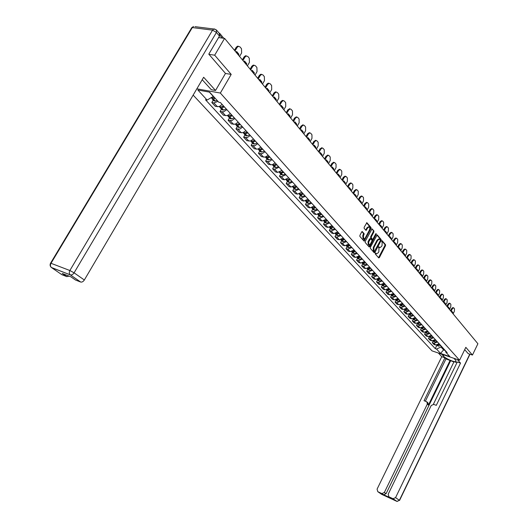 <?xml version="1.0" encoding="UTF-8"?>
<svg xmlns="http://www.w3.org/2000/svg" width="528" height="528" viewBox="0 0 528 528"><rect width="100%" height="100%" fill="white"/><g stroke="black" fill="none" stroke-linecap="round" stroke-linejoin="round"><path stroke-width="0.79" d="M375.316 253.275L375.302 254.001L378.721 257.895L379.381 257.598L385.519 245.711L385.546 244.682L382.087 240.643L381.704 241.639L382.147 242.154L382.067 245.467L381.553 246.457L379.883 247.678L378.893 246.814L378.523 247.084L378.952 248.318L378.873 251.632L378.358 252.628L376.662 253.849L375.692 253.004L375.316 253.275M362.413 231.614L361.72 231.904L359.905 235.356L359.891 236.425L364.063 241.105L370.966 228.545L370.986 227.476L366.868 222.704L364.168 227.238L364.148 228.314L366.016 230.406L367.627 227.971L369.039 226.941C369.917 227.436 370.049 228.479 369.415 230.069L365.224 238.088L363.772 239.125L363.416 236.016L364.135 233.6L362.089 231.528M220.354 93.053L231.205 74.402L214.685 55.189L224.585 38.386L477.899 343.741L472.461 355.047L465.821 347.325L459.571 360.248L220.354 93.053L196.845 88.823M370.379 247.315L370.359 248.365L374.22 252.767L374.893 252.47L381.104 240.497L381.124 239.455L377.177 234.868L370.379 247.315M369.118 246.946L365.178 242.451L365.191 241.395L372.075 228.848L373.897 230.914L373.877 231.97L371.316 236.881L371.296 237.937L372.55 239.316L373.078 238.933L375.731 233.838L376.094 233.574L376.187 234.379L369.798 246.655L369.118 246.946M193.149 95.106L432.003 350.863L459.571 360.248M219.899 34.346L219.602 33.238L219.014 33.059M214.685 55.189L208.963 54.344M224.585 38.386L218.579 37.587M468.098 353.595L472.461 355.047M437.527 342.005L434.009 343.259L435.62 345.015L439.124 343.774M435.62 345.015L433.937 344.454L432.32 342.692L433.198 340.916L433.64 341.405M434.009 343.259L432.32 342.692M429.343 336.692L428.459 338.488L430.102 340.276L431.798 340.837L435.323 339.583M433.693 337.781L430.155 339.049L428.459 338.488M425.423 332.402L424.532 334.204L426.202 336.026L427.904 336.587L431.455 335.313M429.799 333.491L426.241 334.772L424.532 334.204M421.436 328.04L420.539 329.855L422.235 331.703L423.944 332.27L427.528 330.977M425.839 329.122L422.255 330.422L420.539 329.855M417.384 323.598L416.473 325.433L418.202 327.314L419.925 327.875L423.529 326.568M421.813 324.68L418.202 325.994L416.473 325.433M413.266 319.084L412.342 320.932L414.097 322.846L415.833 323.407L419.456 322.08M417.714 320.159L414.077 321.493L412.342 320.932M409.068 314.49L408.137 316.351L409.926 318.298L411.668 318.859L415.318 317.513M413.549 315.559L409.88 316.912L408.137 316.351M404.798 309.817L403.854 311.692L405.676 313.672L407.431 314.233L411.107 312.873M409.306 310.88L405.616 312.253L403.854 311.692M400.455 305.059L399.505 306.946L401.353 308.966L403.115 309.52L406.824 308.141M404.989 306.121L401.267 307.507L399.505 306.946M396.033 300.221L395.069 302.122L396.957 304.174L398.726 304.729L402.461 303.329M400.594 301.27L396.845 302.676L395.069 302.122M391.532 295.291L390.562 297.205L392.476 299.297L394.258 299.851L398.02 298.432M396.119 296.333L392.344 297.759L390.562 297.205M386.951 290.275L385.961 292.202L387.915 294.334L389.71 294.881L393.499 293.449M391.558 291.311L387.763 292.756L385.961 292.202M382.285 285.16L381.289 287.107L383.275 289.271L385.077 289.826L388.892 288.367M386.918 286.189L383.09 287.661L381.289 287.107M377.527 279.959L376.523 281.919L378.55 284.123L380.358 284.678L384.206 283.193M382.193 280.975L378.338 282.467L376.523 281.919M372.689 274.652L371.666 276.632L373.732 278.876L375.553 279.424L379.427 277.926M377.381 275.669L373.494 277.18L371.666 276.632M367.752 269.254L366.722 271.247L368.828 273.537L370.656 274.078L374.563 272.56M372.471 270.257L368.557 271.788L366.722 271.247M362.723 263.743L361.68 265.756L363.825 268.092L365.666 268.633L369.6 267.089M367.475 264.739L363.528 266.297L361.68 265.756M357.601 258.133L356.545 260.159L358.73 262.541L360.584 263.083L364.544 261.512M362.38 259.123L358.4 260.7L356.545 260.159M352.374 252.41L351.305 254.456L353.536 256.885L355.397 257.42L359.39 255.829M357.185 253.387L353.173 254.991L351.305 254.456M347.048 246.583L345.965 248.642L348.236 251.117L350.11 251.651L354.136 250.034M351.886 247.546L347.846 249.17L345.965 248.642M341.616 240.636L340.52 242.708L342.837 245.23L344.725 245.764L348.784 244.121M346.48 241.586L342.408 243.236L340.52 242.708M336.079 234.564L334.97 236.663L337.333 239.237L339.227 239.758L343.312 238.095M340.969 235.508L336.871 237.184L334.97 236.663M330.429 228.373L329.3 230.485L331.709 233.112L333.617 233.64L337.742 231.944M335.346 229.304L331.214 231.007L329.3 230.485M324.661 222.064L323.519 224.189L325.981 226.868L327.895 227.39L332.053 225.667M329.611 222.974L325.439 224.71L323.519 224.189M318.773 215.615L317.618 217.76L320.126 220.499L322.054 221.014L326.245 219.265M323.75 216.513L319.552 218.275L317.618 217.76M312.761 209.035L311.593 211.2L314.16 213.992L316.094 214.507L320.318 212.725M317.77 209.92L313.533 211.708L311.593 211.2M306.629 202.316L305.441 204.501L308.062 207.352L310.009 207.86L314.266 206.052M311.665 203.181L307.395 205.003L305.441 204.501M300.359 195.452L299.158 197.657L301.831 200.574L303.791 201.069L308.081 199.234M305.428 196.304L301.125 198.158L299.158 197.657M293.957 188.443L292.743 190.667L295.475 193.644L297.442 194.139L301.772 192.271M299.059 189.275L294.716 191.162L292.743 190.667M287.423 181.282L286.183 183.526L288.974 186.569L290.954 187.057L295.317 185.156M292.545 182.094L288.169 184.015L286.183 183.526M280.738 173.963L279.484 176.227L282.335 179.335L284.328 179.817L288.73 177.883M285.892 174.755L281.477 176.708L279.484 176.227M273.907 166.478L272.633 168.769L275.55 171.943L277.55 172.418L281.992 170.452M279.094 167.257L274.639 169.237L272.633 168.769M266.917 158.829L265.63 161.139L268.613 164.386L272.25 164.789L275.101 162.848M272.138 159.581L269.28 161.535L265.63 161.139M259.776 151.008L258.463 153.338L261.512 156.658L264.832 157.126L266.561 156.42L268.052 155.074M265.023 151.734L262.139 153.714L258.463 153.338M252.463 143.002L251.137 145.352L254.258 148.751L257.941 149.12L260.845 147.127M257.743 143.708L254.833 145.715L251.137 145.352M244.985 134.812L243.639 137.188L246.833 140.666L250.536 141.016L253.466 138.989M250.298 135.491L247.355 137.524L243.639 137.188M237.329 126.43L235.963 128.825L239.23 132.389L242.959 132.719L245.916 130.66M242.669 127.083L239.699 129.149L235.963 128.825M229.495 117.85L228.103 120.265L231.449 123.915L235.204 124.219L238.187 122.14M234.861 118.47L231.865 120.569L228.103 120.265M221.47 109.058L220.057 111.5L223.483 115.236L226.895 115.619L228.703 114.833L230.274 113.408M226.868 109.652L223.476 111.877L220.057 111.5M213.246 100.056L211.814 102.524L215.325 106.346L219.12 106.61L222.169 104.465M217.978 101.363L213.906 102.92L211.814 102.524M441.342 346.216L440.966 346.982L443.705 349.991L445.229 350.506M444.074 349.232L440.563 353.423L436.537 349.054L440.966 346.982M445.269 350.552L445.856 352.209L449.83 356.578L440.563 353.423M209.345 92.096L213.286 96.433L207.108 100.063L205.491 99.759L435.244 348.619L436.537 349.054M207.108 100.063L197.855 90.017L209.603 92.143L218.797 102.26L220.453 102.571L447.176 352.651L445.856 352.209M231.205 74.402L225.456 73.471M436.966 345.107L435.244 348.619M375.388 253.156L376.662 253.849M379.883 247.678L378.589 246.979M378.543 257.697L384.892 245.533L384.919 244.51L381.784 240.814M380.305 240.636L380.49 239.283L376.847 234.986M374.048 252.569L374.788 251.275M374.352 251.427L380.279 240.695L380.292 239.969L379.355 239.118L377.692 240.339L373.943 247.553L373.877 250.886L374.352 251.427L373.923 251.302M378.774 238.966L377.051 240.167L377.692 240.339M373.718 251.249L373.243 250.708L373.309 247.375L377.051 240.167M371.745 228.961L373.897 230.914M372.075 239.131L370.656 237.765L370.676 236.709L373.237 231.805L373.256 230.743M368.947 246.754L375.599 234.095M368.656 241.982L368.993 245.051L370.432 244.022L371.89 241.217L371.91 240.161L370.656 238.781L368.656 241.982L368.016 241.804L368.353 244.873L368.993 245.051M370.168 238.702L369.481 238.993L370.121 239.164M368.016 241.804L369.481 238.993M363.733 239.118L363.132 238.953L362.769 235.838L363.488 233.429L361.931 231.627M368.458 226.789L366.98 227.799L367.627 227.971M365.699 230.122L366.98 227.799M363.746 240.821L370.326 228.373L370.346 227.311L366.544 222.823M437.125 345.074L439.89 344.619M440.768 345.583L438.656 346.144L437.428 345.55M450.529 310.748L451.585 308.596L452.872 307.567L453.842 307.963L454.509 308.774L454.364 311.315L453.116 313.863M451.77 311.54L452.1 312.642M439.507 344.19L438.134 344.659M451.051 311.375L452.305 308.821L453.592 307.784M452.615 313.269L452.912 312.668L452.001 311.421L451.552 311.982M452.912 312.668L452.192 312.451M453.968 358.34L455.69 360.248L455.954 361.555C454.562 362.525 445.474 358.538 443.348 356.037L441.593 354.13M438.385 353.034L441.764 356.69L444.952 357.779L424.03 400.706L426.848 401.808L427.35 404.032L384.351 492.472L386.087 493.68L383.599 494.756L390.199 497.699M453.889 361.944L445.975 358.888L444.952 357.779M456.951 362.65L454.034 361.654L433.369 404.29M441.764 356.69L377.078 489.133L377.791 491.68L381.698 494.36L396.878 501.376L393.043 498.716L388.912 496.808L388.179 494.234L431.218 405.504L433.706 404.375L436.286 405.352L457.268 361.997L460.528 363.112L395.571 497.633L399.386 500.3L469.781 354.156M457.248 359.456L460.528 363.112M377.791 491.68L381.896 493.568L384.351 492.472M393.043 498.716L395.571 497.633M468.191 353.621L464.693 349.655M450.153 360.32L428.426 405.049L427.35 404.032M450.615 360.822L386.087 493.68M445.975 358.888L425.357 401.214M427.271 402.204L427.924 402.831L428.426 405.049M216.764 30.36L219.404 33.535L219.463 36.082L208.791 54.146L225.482 73.425L215.536 90.473L211.332 89.727L202.204 79.721M215.536 90.473L203.656 77.253L84.341 279.992C83.239 281.629 82.025 282.308 80.698 282.044L75.53 280.031L70.957 276.863L62.245 273.478L66.832 276.632L61.855 274.692L51.335 267.452C50.272 266.33 50.167 264.944 51.005 263.294L69.868 270.514L212.553 30.136L192.317 27.575L51.005 263.294L50.576 263.149C49.771 264.818 50.021 266.251 51.335 267.452L70.363 274.89L51.526 267.597L50.82 266.95M69.082 276.137L66.832 276.632M433.29 340.897L436.108 340.441M436.999 341.425L434.96 341.986L433.95 341.741M446.866 306.326L447.929 304.161L449.229 303.125L450.206 303.527L450.886 304.352L450.747 306.92L449.486 309.487M448.114 307.124L448.457 308.253M435.712 340.012L434.293 340.494M447.388 306.959L448.655 304.385L449.955 303.343M448.978 308.88L449.275 308.279L448.345 307.006L447.896 307.573M449.275 308.279L448.549 308.062M429.389 336.646L432.26 336.197M433.165 337.201L431.026 337.775L429.792 337.187M443.137 301.838L444.213 299.653L445.526 298.617L446.516 299.02L447.209 299.864L447.071 302.458L445.79 305.039M444.398 302.643L444.754 303.791M431.864 335.762L430.379 336.263M443.659 302.465L444.946 299.871L446.252 298.835M445.282 304.418L445.579 303.818L444.622 302.518L444.18 303.092M445.579 303.818L444.853 303.593M425.429 332.33L428.347 331.888M429.271 332.904L427.112 333.491L425.872 332.897M439.349 297.264L440.438 295.073L441.758 294.03L442.761 294.433L443.467 295.291L443.329 297.911L442.042 300.518M440.623 298.082L440.992 299.251M427.944 331.439L426.4 331.96M439.87 297.904L441.17 295.291L442.49 294.241M441.52 299.884L441.824 299.277L440.834 297.957L440.398 298.538M441.824 299.277L441.091 299.059M421.403 327.934L424.373 327.499M425.304 328.535L423.139 329.129L421.892 328.535M435.494 292.624L436.59 290.407L437.923 289.364L438.946 289.773L439.659 290.651L439.527 293.297L438.227 295.918M436.781 293.449L437.164 294.644M423.958 327.043L422.347 327.578M436.022 293.258L437.329 290.624L438.662 289.582M437.692 295.277L438.002 294.664L436.986 293.317L436.557 293.905M438.002 294.664L437.263 294.446M417.305 323.466L420.321 323.037M421.278 324.086L419.093 324.694L417.839 324.093M431.574 287.899L432.683 285.668L434.029 284.618L435.065 285.034L435.791 285.925L435.659 288.598L434.346 291.238M432.874 288.737L433.277 289.951M419.905 322.575L418.229 323.123M432.102 288.539L433.429 285.886L434.768 284.836M433.805 290.591L434.115 289.971L433.072 288.598L432.65 289.192M434.115 289.971L433.376 289.753M417.179 319.565L414.975 320.179L413.114 318.919L416.209 318.496M427.588 283.087L428.71 280.843L430.063 279.794L431.112 280.216L431.851 281.12L431.732 283.826L430.399 286.48M428.901 283.939L429.317 285.179M414.031 319.928L413.714 319.585M415.78 318.028L414.031 318.595M428.116 283.734L429.455 281.061L430.808 280.005M429.851 285.82L430.162 285.199L429.086 283.8L428.67 284.401M430.162 285.199L429.416 284.981M408.896 314.285L409.801 314.503L412.018 313.876M413.008 314.965L410.791 315.586L409.523 314.992M423.529 278.203L424.664 275.939L426.03 274.883L427.099 275.312L427.852 276.23L427.726 278.962L426.386 281.642M424.862 279.061L425.291 280.328M411.583 313.394L409.768 313.982M424.063 278.843L425.416 276.157L426.782 275.095M425.825 280.969L426.142 280.342L425.033 278.916L424.624 279.523M426.142 280.342L425.396 280.124M408.758 310.279L406.534 310.913L405.57 310.662L404.58 309.58L405.616 309.804L407.755 309.177M419.404 273.227L420.552 270.95L421.931 269.887L423.014 270.323L423.779 271.26L423.661 274.019L422.301 276.718M420.743 274.098L421.199 275.392M405.57 310.662L405.253 310.319M407.319 308.689L405.418 309.289M419.938 273.874L421.304 271.161L422.684 270.098M421.733 276.032L422.05 275.405L420.908 273.946L420.512 274.56M422.05 275.405L421.298 275.187M404.441 305.514L402.197 306.161L401.234 305.91L400.204 304.788L401.26 305.026L403.418 304.392M415.199 268.165L416.368 265.868L417.754 264.805L418.849 265.247L419.628 266.198L419.516 268.99L418.143 271.709M416.559 269.049L417.028 270.362M401.234 305.91L400.91 305.56M402.97 303.89L400.996 304.511M415.741 268.811L417.12 266.079L418.513 265.016M417.569 271.016L417.886 270.376L416.711 268.891L416.321 269.518M417.886 270.376L417.133 270.164M395.729 299.904L396.832 300.168L399.003 299.521M400.046 300.663L397.782 301.316L396.495 300.722M410.929 263.01L412.104 260.7L413.503 259.631L414.619 260.08L415.411 261.043L415.305 263.875L413.912 266.614M412.302 263.908L412.784 265.254M398.548 299.013L396.488 299.653M411.47 263.663L412.863 260.911L414.262 259.842M413.325 265.901L413.648 265.261L412.441 263.749L412.064 264.376M413.648 265.261L412.889 265.049M391.189 294.934L392.324 295.218L394.508 294.558M395.564 295.726L393.287 296.393L391.994 295.799M406.58 257.763L407.768 255.433L409.174 254.364L410.309 254.819L411.121 255.803L411.015 258.661L409.609 261.419M407.966 258.674L408.467 260.047M394.04 294.043L391.901 294.703M407.121 258.416L408.533 255.644L409.946 254.575M409.009 260.7L409.339 260.053L408.091 258.509L407.722 259.149M409.339 260.053L408.573 259.842M386.555 289.872L387.631 290.189L389.928 289.509M391.01 290.697L388.714 291.377L387.413 290.776M402.145 252.424L403.346 250.074L404.771 249.005L405.926 249.467L406.745 250.463L406.646 253.354L405.227 256.139M403.55 253.348L404.072 254.747M389.453 288.988L387.229 289.661M402.692 253.084L404.118 250.285L405.544 249.209M404.62 255.4L404.95 254.753L403.656 253.176L403.306 253.823M404.95 254.753L404.177 254.542M382.47 284.526L384.787 283.833M381.843 284.717L383.051 285.047L385.268 284.368M386.364 285.582L384.054 286.268L382.747 285.668M397.637 246.985L398.851 244.622L400.323 243.553M399.056 247.922L399.597 249.355M398.185 247.645L399.623 244.827L401.062 243.751L401.458 244.009L402.296 245.032L402.197 247.955L400.765 250.76M400.145 250.008L400.481 249.355L399.148 247.744L398.805 248.398M400.481 249.355L399.703 249.143M380.028 278.586L377.606 279.292M377.045 279.464L378.286 279.82L380.516 279.127M381.638 280.361L379.309 281.061L377.995 280.467M393.043 241.448L394.271 239.065L395.762 237.996M394.475 242.398L395.043 243.857M393.591 242.108L395.05 239.27L396.495 238.187L396.911 238.458L397.762 239.501L397.67 242.458L396.218 245.282M395.584 244.517L395.927 243.857L394.568 242.213L394.225 242.88M395.927 243.857L395.149 243.646M375.177 273.24L372.669 273.966M372.161 274.111L373.329 274.507L375.679 273.794M376.82 275.048L374.477 275.761L373.151 275.167M388.364 235.805L389.605 233.402L391.116 232.333M389.809 236.768L390.397 238.26M388.912 236.471L390.39 233.614L391.842 232.525L392.278 232.802L393.142 233.864L393.056 236.854L391.591 239.699M390.944 238.92L391.288 238.26L389.908 236.584L389.558 237.257M391.288 238.26L390.509 238.049M370.24 267.788L367.64 268.528M367.178 268.66L368.386 269.082L370.748 268.356M371.91 269.636L369.554 270.356L368.221 269.762M383.592 230.063L384.853 227.641L386.384 226.565M385.057 231.04L385.671 232.558M384.146 230.723L385.638 227.845L387.103 226.75L387.559 227.04L388.443 228.122L388.364 231.145L386.872 234.016M386.219 233.224L386.569 232.551L385.156 230.848L384.806 231.521M386.569 232.551L385.777 232.346M365.204 262.238L362.518 262.984M362.109 263.102L363.343 263.551L365.726 262.812M366.914 264.119L364.531 264.851L363.191 264.257M378.734 224.202L380.008 221.76L381.559 220.691M380.219 225.199L380.846 226.75M379.289 224.869L380.8 221.965L382.279 220.869L382.747 221.166L383.651 222.268L383.572 225.331L382.074 228.221M381.401 227.416L381.751 226.743L380.318 225.007L379.962 225.687M381.751 226.743L380.965 226.538M360.076 256.582L357.298 257.334M356.935 257.433L358.202 257.915L360.604 257.162M361.812 258.496L359.416 259.241L358.07 258.647M373.784 218.236L375.071 215.774L376.649 214.698M375.283 219.245L375.936 220.829M374.339 218.902L375.87 215.978L377.355 214.876L377.843 215.186L378.767 216.308L378.695 219.404L377.177 222.321M376.49 221.503L376.847 220.816L375.382 219.047L375.025 219.734M376.847 220.816L376.055 220.612M354.842 250.807L351.985 251.572M351.668 251.658L353.067 252.16L355.384 251.407M356.618 252.76L354.202 253.526L352.849 252.932M368.735 212.15L370.042 209.669L371.639 208.593M370.253 213.173L370.933 214.797M369.296 212.824L370.847 209.867L372.339 208.771L372.854 209.088L373.784 210.23L373.725 213.365L372.187 216.308M371.488 215.47L371.851 214.784L370.359 212.975L369.996 213.668M371.851 214.784L371.052 214.579M349.51 244.926L346.566 245.692M346.295 245.764L347.622 246.312L350.057 245.533M351.311 246.919L348.883 247.691L347.523 247.097M363.594 205.946L364.914 203.445L366.531 202.369M365.125 206.989L365.831 208.646M364.148 206.62L365.719 203.643L367.217 202.541L367.759 202.871L368.709 204.032L368.656 207.214L367.099 210.177M366.386 209.319L366.755 208.626L365.231 206.791L364.868 207.484M366.755 208.626L365.95 208.428M344.065 238.92L341.042 239.692M340.817 239.758L342.17 240.332L344.632 239.54M345.913 240.953L343.457 241.745L342.091 241.151M358.347 199.624L359.68 197.102L361.324 196.027M359.898 200.68L360.631 202.376M358.901 200.297L360.492 197.3L362.003 196.192L362.564 196.528L363.535 197.716L363.488 200.937L361.911 203.92M361.185 203.049L361.555 202.349L360.004 200.475L359.634 201.175M361.555 202.349L360.749 202.151M335.94 233.369L338.303 232.914M336.145 233.594L335.412 233.574M335.227 233.62L336.613 234.241L339.088 233.435M340.395 234.874L337.927 235.673L336.554 235.085M352.994 193.175L354.347 190.628L356.011 189.552M354.565 194.245L355.324 195.98M353.555 193.849L355.166 190.826L356.677 189.71L357.265 190.06L358.261 191.275L358.215 194.535L356.618 197.545M355.885 196.654L356.255 195.947L354.671 194.04L354.301 194.746M356.255 195.947L355.443 195.756M332.871 226.571L332.442 226.763M332.851 226.552L329.67 227.324M329.531 227.363L330.944 228.017L333.439 227.198M334.772 228.67L332.284 229.489L330.904 228.901M347.536 186.589L348.902 184.028L350.592 182.952M349.12 187.684L349.912 189.453M348.097 187.268L349.727 184.219L351.245 183.104L351.866 183.467L352.876 184.701L352.843 188.001L351.226 191.037M350.473 190.133L350.849 189.42L349.239 187.473L348.856 188.186M350.849 189.42L350.031 189.229M327.103 220.209L326.482 220.473M327.07 220.176L323.809 220.948M323.717 220.981L325.156 221.674L327.67 220.836M329.03 222.334L326.522 223.166L325.136 222.585M341.966 179.876L343.352 177.289L345.068 176.213M343.57 180.985L344.388 182.8M342.527 180.556L344.177 177.481L345.708 176.359L346.355 176.735L347.384 178.002L347.358 181.342L345.721 184.404M344.949 183.48L345.338 182.761L343.688 180.774L343.299 181.493M345.338 182.761L344.513 182.569M321.215 213.715L320.41 214.038M321.169 213.668L317.83 214.441M317.783 214.454L319.249 215.193L321.783 214.342M323.169 215.873L320.641 216.724L319.249 216.137M336.277 173.026L337.682 170.419L339.425 169.343M337.907 174.154L338.752 176.009M336.844 173.705L338.514 170.603L340.045 169.481L340.725 169.871L341.781 171.158L341.761 174.544L340.105 177.632M339.319 176.689L339.709 175.963L338.026 173.936L337.636 174.656M339.709 175.963L338.877 175.778M315.203 207.082L314.219 207.464M315.15 207.022L311.731 207.794L312.154 208.369L313.328 208.567L315.77 207.715M317.189 209.279L314.642 210.137L313.243 209.557M330.475 166.03L331.901 163.403L333.67 162.327M332.125 167.178L333.003 169.072M331.043 166.716L332.739 163.581L334.27 162.459L334.983 162.862L336.065 164.175L336.052 167.607L334.369 170.722M333.571 169.759L333.96 169.026L332.244 166.954L331.848 167.686M333.96 169.026L333.128 168.841M309.065 200.31L307.91 200.746M308.999 200.237L305.507 201.01M305.56 201.029L307.058 201.828L309.632 200.944M311.084 202.541L308.517 203.419L307.105 202.838M324.555 158.888L325.994 156.235L327.796 155.166M326.218 160.057L327.129 161.997M325.123 159.575L326.839 156.42L328.376 155.291L329.122 155.707L330.224 157.047L330.218 160.525L328.515 163.667M327.697 162.683L328.099 161.944L326.344 159.832L325.948 160.565M328.099 161.944L327.261 161.759M302.788 193.393L301.475 193.875M302.716 193.307L300.227 194.198L299.145 194.073M299.257 194.126L300.775 194.931L303.362 194.027M304.841 195.657L302.254 196.555L300.841 195.98M318.503 151.595L319.968 148.922L321.796 147.853M320.192 152.783L321.136 154.77M319.07 152.282L320.813 149.101L322.351 147.965L323.136 148.401L324.258 149.767L324.265 153.292L322.535 156.46M321.704 155.456L322.106 154.717L320.318 152.552L319.915 153.298M322.106 154.717L321.268 154.532M296.386 186.331L294.908 186.853M296.294 186.232L293.786 187.136L292.651 186.985M292.822 187.07L294.347 187.882L296.96 186.965M298.472 188.628L295.865 189.545L294.439 188.971M312.325 144.151L313.81 141.451L315.665 140.382M314.035 145.358L315.011 147.391M312.893 144.837L314.655 141.623L316.193 140.488L317.024 140.936L318.173 142.336L318.186 145.906L316.437 149.101M315.586 148.078L315.995 147.332L314.167 145.121L313.751 145.873M315.995 147.332L315.143 147.154M289.839 179.111L288.202 179.678M289.733 178.992L287.206 179.916L286.018 179.744M286.249 179.863L286.691 180.484L287.78 180.682L290.413 179.744M291.958 181.447L289.331 182.378L287.905 181.81M306.009 136.534L307.514 133.815L309.408 132.752M307.745 137.768L308.761 139.847M306.583 137.227L308.372 133.987L309.903 132.851L310.781 133.313L311.949 134.739L311.975 138.362L310.2 141.59M309.329 140.54L309.745 139.781L307.877 137.531L307.461 138.283M309.745 139.781L308.893 139.61M283.147 171.725L281.351 172.333M283.034 171.6L280.48 172.537L279.279 172.366M279.523 172.491L279.972 173.125L281.068 173.323L283.727 172.366M285.305 174.108L282.652 175.058L281.219 174.491M299.561 128.759L301.085 126.014L303.013 124.958M301.316 130.02L302.366 132.145M300.135 129.452L301.943 126.179L303.475 125.044L304.399 125.519L305.593 126.984L305.626 130.654L303.831 133.907M302.94 132.838L303.362 132.073L301.455 129.769L301.033 130.535M303.362 132.073L302.504 131.901M276.309 164.182L274.349 164.828M276.038 164.314L273.497 165.02L272.316 164.769M272.659 164.96L273.108 165.607L274.21 165.799L276.89 164.822M278.5 166.604L275.827 167.574L274.388 167.013M292.967 120.813L294.512 118.041L296.479 116.985M294.743 122.093L295.838 124.271M293.542 121.506L295.376 118.206L296.901 117.064L297.878 117.559L299.099 119.051L299.145 122.78L297.317 126.06M296.413 124.964L296.835 124.192L294.888 121.836L294.459 122.608M296.835 124.192L295.977 124.027M269.313 156.466L267.241 157.133M269.168 156.308L266.468 157.304L265.234 157.027M265.63 157.258L266.086 157.918L267.194 158.103L269.894 157.106M271.544 158.928L268.851 159.918L267.399 159.357M286.222 112.688L287.793 109.89L289.799 108.841M288.024 113.989L289.159 116.226M286.796 113.375L288.664 110.048L290.176 108.913L291.212 109.415L292.459 110.946L292.512 114.728L290.664 118.034M289.733 116.912L290.169 116.14L288.169 113.731L287.734 114.51M290.169 116.14L289.298 115.975M262.159 148.579L260 149.259M261.994 148.394L259.387 149.398L257.994 149.107M258.449 149.378L258.905 150.051L260.02 150.236L262.739 149.219M264.429 151.081L261.71 152.09L260.258 151.536M279.332 104.379L280.922 101.554L282.427 100.412L282.968 100.511M281.16 105.706L282.335 107.996M279.906 105.065L281.8 101.713L283.298 100.571L284.387 101.092L285.668 102.656L285.734 106.491L283.859 109.831M282.909 108.689L283.345 107.903L281.305 105.442L280.863 106.227M283.345 107.903L282.473 107.745M254.839 140.501L252.602 141.194M254.661 140.303L251.915 141.346L250.589 140.996M251.097 141.319L251.552 142.006L252.674 142.184L255.42 141.141M257.149 143.048L254.41 144.085L252.945 143.53M272.283 95.878L273.893 93.027L275.378 91.892L275.979 91.991M274.131 97.231L275.352 99.581M272.857 96.571L274.778 93.179L276.263 92.044L277.418 92.578L278.725 94.175L278.804 98.069L276.896 101.442M275.926 100.267L276.368 99.482L274.283 96.961L273.834 97.753M276.368 99.482L275.491 99.323M247.348 132.244L245.038 132.937M247.15 132.026L244.385 133.089L243.019 132.7M243.573 133.069L244.035 133.775L245.164 133.947L247.929 132.884M249.698 134.831L246.939 135.887L245.467 135.346M265.063 87.179L266.706 84.308L268.171 83.167L268.943 83.332M266.944 88.559L268.211 90.968M265.637 87.872L267.59 84.454L269.056 83.312L270.283 83.873L271.623 85.503L271.709 89.456L269.775 92.855M268.785 91.661L269.234 90.862L267.102 88.282L266.647 89.08M269.234 90.862L268.349 90.71M239.679 123.783L237.303 124.489M239.468 123.545L236.676 124.634L235.264 124.205M235.877 124.621L236.339 125.347L237.475 125.512L240.26 124.423M242.075 126.423L239.29 127.499L237.811 126.958M257.684 78.276L259.347 75.379L260.792 74.243L261.598 74.402M259.585 79.688L260.898 82.157M258.258 78.969L260.238 75.517L261.683 74.389L262.984 74.956L264.35 76.626L264.455 80.639L262.489 84.077M261.472 82.85L261.934 82.045L259.75 79.405L259.288 80.21M261.934 82.045L261.043 81.899M231.832 115.124L229.39 115.83M231.594 114.866L228.895 115.955L227.641 115.817M227.99 115.975L228.459 116.714L229.601 116.873L232.412 115.764M234.267 117.81L231.455 118.912L229.977 118.378M250.12 69.168L251.816 66.238L253.235 65.109L254.087 65.254M252.054 70.607L253.414 73.135M250.701 69.861L252.707 66.376L254.126 65.248L255.506 65.835L256.912 67.544L257.024 71.617L255.031 75.082M253.988 73.828L254.456 73.016L252.219 70.316L251.75 71.128M254.456 73.016L253.565 72.877M223.786 106.253L221.291 106.966M223.535 105.97L220.697 107.111L219.206 106.583L219.549 106.96M219.919 107.118L220.387 107.877L221.536 108.029L224.367 106.894M226.268 108.986L223.436 110.114L221.951 109.586M242.385 59.836L244.101 56.879L245.494 55.763L247.856 56.489L249.289 58.245L249.421 62.383L247.394 65.881M244.339 61.307L245.758 63.901M242.959 60.529L244.999 57.011L246.391 55.889L245.494 55.763M246.332 64.594L246.807 63.776L244.51 61.01L244.035 61.829M246.807 63.776L245.909 63.637M214.579 97.614L212.995 97.885M214.348 97.363L212.414 98.023L211.075 97.733M211.649 98.036L212.117 98.822L213.272 98.967L215.206 98.307M217.153 100.452L215.219 101.105L213.728 100.584M234.458 50.279L236.201 47.296L237.554 46.187L238.504 46.299M236.438 51.777L237.91 54.443M235.033 50.972L237.105 47.421L238.458 46.312L240.016 46.919L241.487 48.715L241.633 52.919L239.573 56.45M238.484 55.136L238.966 54.311L236.617 51.473L236.135 52.305M238.966 54.311L238.062 54.179M222.136 111.91L225.562 115.652M230.175 120.688L233.521 124.337M238.022 129.254L241.289 132.818M245.692 137.623L248.879 141.108M253.176 145.801L256.291 149.206M260.495 153.793L263.538 157.12M267.65 161.601L270.626 164.855M274.639 169.237L277.55 172.418M281.477 176.708L284.328 179.817M288.169 184.015L290.954 187.057M294.716 191.162L297.442 194.139M301.125 198.158L303.791 201.069M307.395 205.003L310.009 207.86M313.533 211.708L316.094 214.507M319.552 218.275L322.054 221.014M325.439 224.71L327.895 227.39M331.214 231.007L333.617 233.64M336.871 237.184L339.227 239.758M342.408 243.236L344.725 245.764M347.846 249.17L350.11 251.651M353.173 254.991L355.397 257.42M358.4 260.7L360.584 263.083M363.528 266.297L365.666 268.633M368.557 271.788L370.656 274.078M373.494 277.18L375.553 279.424M378.338 282.467L380.358 284.678M383.09 287.661L385.077 289.826M387.763 292.756L389.71 294.881M392.344 297.759L394.258 299.851M396.845 302.676L398.726 304.729M401.267 307.507L403.115 309.52M405.616 312.253L407.431 314.233M409.88 316.912L411.668 318.859M414.077 321.493L415.833 323.407M418.202 325.994L419.925 327.875M422.255 330.422L423.944 332.27M426.241 334.772L427.904 336.587M430.155 339.049L431.798 340.837M213.906 102.92L217.411 106.748M222.255 38.075L219.846 35.178M375.593 253.394L376.226 253.572M378.8 247.216L379.434 247.388M384.919 244.51L385.546 244.682M384.892 245.533L385.519 245.711M378.748 257.42L379.381 257.598M380.49 239.283L381.124 239.455M380.464 240.326L381.104 240.497M374.26 252.292L374.893 252.47M373.309 247.375L373.943 247.553M373.243 250.708L373.877 250.886M373.237 231.805L373.877 231.97M370.676 236.709L371.316 236.881M370.656 237.765L371.296 237.937M371.765 239.045L372.405 239.217M375.547 234.208L376.187 234.379M369.164 246.477L369.798 246.655M363.488 233.429L364.135 233.6M363.475 234.498L364.115 234.67M362.769 235.838L363.416 236.016M365.904 229.852L366.551 230.017M366.703 222.724L367.033 222.809M370.346 227.311L370.986 227.476M370.326 228.373L370.966 228.545M363.964 240.544L364.604 240.715M437.771 345.18L438.656 346.144M437.864 345.173L438.742 346.137M452.305 308.821L451.585 308.596M388.912 496.808L390.647 498.01M383.599 494.756L381.856 493.555M443.896 354.915L443.348 356.037M393.083 498.736L396.917 501.395L399.386 500.3L397.082 501.455M80.645 282.025L70.409 274.91C71.742 275.167 72.97 274.474 74.092 272.824L84.341 279.992M219.463 36.082L216.434 32.446L74.092 272.824L69.868 270.514C69.016 272.204 69.115 273.61 70.171 274.738L80.698 282.044M50.431 263.426L191.829 27.575L193.598 26.479L191.36 28.36M194.971 26.651L213.84 29.014L212.553 30.136L216.434 32.446L216.381 29.891L213.84 29.014L214.837 29.02M433.976 341.015L434.874 341.992M434.069 341.009L434.96 341.986M448.655 304.385L447.929 304.161M430.115 336.778L431.026 337.775M430.208 336.772L431.112 337.768M444.946 299.871L444.213 299.653M426.188 332.475L427.112 333.491M426.281 332.468L427.205 333.485M441.17 295.291L440.438 295.073M422.195 328.093L423.139 329.129M422.288 328.086L423.232 329.122M437.329 290.624L436.59 290.407M418.136 323.644L419.093 324.694M418.229 323.638L419.186 324.68M433.429 285.886L432.683 285.668M414.005 319.11L414.975 320.179M414.097 319.103L415.067 320.173M429.455 281.061L428.71 280.843M409.801 314.503L410.791 315.586M409.893 314.49L410.883 315.579M425.416 276.157L424.664 275.939M405.524 309.811L406.534 310.913M405.616 309.804L406.626 310.906M421.304 271.161L420.552 270.95M401.168 305.032L402.197 306.161M401.26 305.026L402.29 306.154M417.12 266.079L416.368 265.868M396.739 300.175L397.782 301.316M396.832 300.168L397.874 301.31M412.863 260.911L412.104 260.7M392.225 295.225L393.287 296.393M392.324 295.218L393.386 296.386M408.533 255.644L407.768 255.433M387.631 290.189L388.714 291.377M387.73 290.176L388.813 291.364M404.118 250.285L403.346 250.074M382.952 285.054L384.054 286.268M383.051 285.047L384.153 286.255M399.623 244.827L398.851 244.622M378.187 279.827L379.309 281.061M378.286 279.82L379.408 281.054M395.05 239.27L394.271 239.065M373.329 274.507L374.477 275.761M373.428 274.494L374.576 275.748M390.39 233.614L389.605 233.402M368.386 269.082L369.554 270.356M368.485 269.069L369.646 270.349M385.638 227.845L384.853 227.641M363.343 263.551L364.531 264.851M363.442 263.538L364.63 264.845M380.8 221.965L380.008 221.76M358.202 257.915L359.416 259.241M358.301 257.902L359.515 259.228M375.87 215.978L375.071 215.774M352.961 252.166L354.202 253.526M353.067 252.16L354.301 253.513M370.847 209.867L370.042 209.669M347.622 246.312L348.883 247.691M347.721 246.299L348.982 247.678M365.719 203.643L364.914 203.445M342.17 240.332L343.457 241.745M342.276 240.319L343.556 241.732M360.492 197.3L359.68 197.102M336.613 234.241L337.927 235.673M336.719 234.227L338.026 235.66M355.166 190.826L354.347 190.628M330.944 228.017L332.284 229.489M331.049 228.004L332.383 229.469M349.727 184.219L348.902 184.028M325.156 221.674L326.522 223.166M325.261 221.661L326.627 223.153M344.177 177.481L343.352 177.289M319.249 215.193L320.641 216.724M319.354 215.18L320.747 216.704M338.514 170.603L337.682 170.419M313.223 208.58L314.642 210.137M313.328 208.567L314.747 210.124M312.398 207.544L312.701 207.88M332.739 163.581L331.901 163.403M306.115 200.785L306.425 201.128M307.058 201.828L308.517 203.419M307.171 201.808L308.623 203.405M306.194 200.746L306.53 201.109M326.839 156.42L325.994 156.235M299.779 193.842L300.122 194.212M300.775 194.931L302.254 196.555M300.881 194.911L302.366 196.541M299.864 193.802L300.227 194.198M320.813 149.101L319.968 148.922M293.311 186.747L293.68 187.15M294.347 187.882L295.865 189.545M294.452 187.862L295.97 189.526M293.396 186.701L293.786 187.136M314.655 141.623L313.81 141.451M286.697 179.494L287.1 179.936M287.78 180.682L289.331 182.378M287.892 180.662L289.436 182.365M286.783 179.454L287.206 179.916M308.372 133.987L307.514 133.815M279.939 172.082L280.375 172.557M281.068 173.323L282.652 175.058M281.18 173.303L282.764 175.039M280.025 172.036L280.48 172.537M301.943 126.179L301.085 126.014M273.029 164.498L273.497 165.02M274.21 165.799L275.827 167.574M274.322 165.779L275.939 167.554M273.115 164.459L273.61 165M295.376 118.206L294.512 118.041M265.96 156.75L266.468 157.304M267.194 158.103L268.851 159.918M267.307 158.083L268.963 159.898M266.046 156.71L266.574 157.285M288.664 110.048L287.793 109.89M258.727 148.823L259.274 149.417M260.02 150.236L261.71 152.09M260.132 150.216L261.822 152.071M258.819 148.777L259.387 149.398M281.8 101.713L280.922 101.554M251.335 140.705L251.915 141.346M252.674 142.184L254.41 144.085M252.787 142.164L254.522 144.065M251.42 140.666L252.028 141.326M274.778 93.179L273.893 93.027M243.758 132.403L244.385 133.089M245.164 133.947L246.939 135.887M245.276 133.921L247.051 135.868M243.85 132.356L244.497 133.069M267.59 84.454L266.706 84.308M236.009 123.902L236.676 124.634M237.475 125.512L239.29 127.499M237.587 125.486L239.402 127.479M236.102 123.856L236.788 124.608M260.238 75.517L259.347 75.379M228.07 115.196L228.782 115.975M229.601 116.873L231.455 118.912M229.713 116.853L231.574 118.892M228.162 115.15L228.895 115.955M252.707 66.376L251.816 66.238M219.938 106.28L220.697 107.111M221.536 108.029L223.436 110.114M221.648 108.002L223.555 110.095M220.031 106.234L220.81 107.085M244.999 57.011L244.101 56.879M211.774 97.324L212.414 98.023M213.272 98.967L215.219 101.105M213.385 98.941L215.338 101.079M211.86 97.271L212.527 97.997M237.105 47.421L236.201 47.296M219.859 33.548L223.786 38.28M373.811 251.308L374.444 251.486M378.721 238.946L379.355 239.118M371.91 239.144L372.55 239.316M370.016 238.61L370.656 238.781M368.392 226.776L369.039 226.941M437.012 345.094L437.738 345.886M456.192 361.06L455.954 361.555M469.979 354.222L399.557 500.438M381.896 493.568L383.638 494.776M66.884 276.652L62.297 273.497M429.317 336.666L430.096 337.524M425.37 332.343L426.182 333.234M421.351 327.941L422.202 328.871M417.265 323.473L418.15 324.436M408.883 314.292L409.84 315.335M395.769 299.93L396.812 301.072M391.248 294.98L392.311 296.149M386.648 289.945L387.73 291.133M381.968 284.816L383.071 286.024M401.062 243.751L400.283 243.54M377.197 279.589L378.319 280.823M396.495 238.187L395.716 237.983M372.332 274.263L373.481 275.517M391.842 232.525L391.057 232.32M367.382 268.844L368.544 270.118M387.103 226.75L386.318 226.552M362.333 263.314L363.521 264.62M382.279 220.869L381.48 220.671M357.185 257.684L358.4 259.01M377.355 214.876L376.556 214.678M351.945 251.935L353.179 253.288M372.339 208.771L371.534 208.573M346.592 246.081L347.853 247.46M367.217 202.541L366.412 202.343M341.141 240.108L342.428 241.514M362.003 196.192L361.192 195.994M335.577 234.016L336.884 235.448M356.677 189.71L355.859 189.519M329.894 227.799L331.234 229.264M351.245 183.104L350.427 182.912M324.106 221.456L325.472 222.948M345.708 176.359L344.876 176.174M318.193 214.975L319.585 216.506M340.045 169.481L339.214 169.297M312.154 208.369L313.579 209.926M334.27 162.459L333.439 162.274M305.989 201.617L307.441 203.207M328.376 155.291L327.532 155.107M299.693 194.72L301.178 196.35M322.351 147.965L321.506 147.787M293.264 187.678L294.782 189.341M316.193 140.488L315.341 140.316M286.691 180.484L288.242 182.18M309.903 132.851L309.045 132.68M279.972 173.125L281.556 174.86M303.475 125.044L302.617 124.879M273.108 165.607L274.725 167.383M296.901 117.064L296.036 116.906M266.086 157.918L267.742 159.733M290.176 108.913L289.304 108.748M258.905 150.051L260.601 151.912M283.298 100.571L282.427 100.412M251.552 142.006L253.288 143.906M276.263 92.044L275.378 91.892M244.035 133.775L245.81 135.716M269.056 83.312L268.171 83.167M236.339 125.347L238.154 127.334M261.683 74.389L260.792 74.243M228.459 116.714L230.32 118.754M254.126 65.248L253.235 65.109M220.387 107.877L222.295 109.963M212.117 98.822L214.071 100.96M238.458 46.312L237.554 46.187"/></g></svg>
